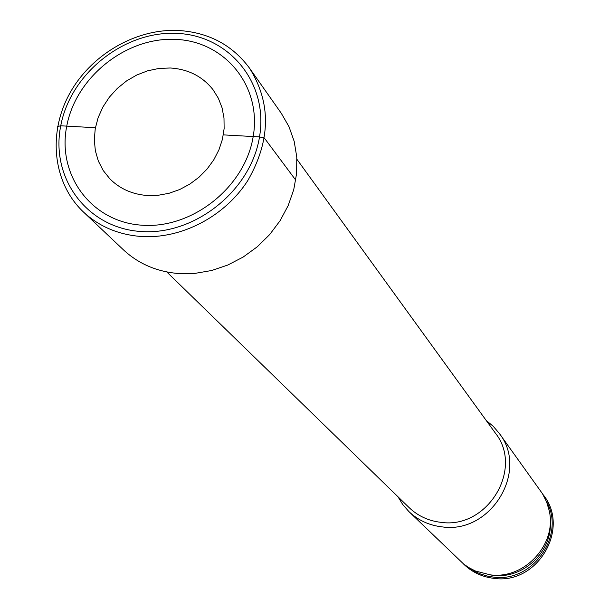 <?xml version="1.0" encoding="UTF-8"?>
<svg xmlns="http://www.w3.org/2000/svg" width="609" height="609" viewBox="0 0 609 609"><rect width="100%" height="100%" fill="white"/><g stroke="black" fill="none" stroke-linecap="round" stroke-linejoin="round"><path stroke-width="0.91" d="M175.43 39.379C224.85 41.077 261.999 86.105 253.192 136.545C245.138 187.024 192.238 229.121 141.92 225.201C91.457 222.026 56.919 175.072 66.746 126.124C75.859 77.122 126.132 36.943 175.43 39.379M397.951 496.746L402.793 504.61L408.883 511.56C418.132 520.307 429.246 525.422 442.21 526.892C490.892 534.184 529.183 470.848 499.258 433.357L493.26 426.33L486.172 420.416M499.258 433.357L542.421 493.633L546.562 501.77L549.196 510.563C557.258 544.141 524.562 579.745 490.062 574.812L475.256 570.945L468.481 567.421L463.502 563.896L408.883 511.56M488.152 574.569L492.955 575.33C523.207 579.494 552.987 551.153 550.224 520.862M249.523 68.155L281.297 113.289L288.986 126.664L294.2 141.395L296.781 157.084L296.636 173.306L293.751 189.612L288.194 205.553L280.102 220.679L269.696 234.556L257.264 246.797L243.166 257.051L227.789 265.037L211.574 270.525L194.971 273.38L178.46 273.525C156.795 271.69 138.464 263.796 123.46 249.857L83.364 211.924C99.001 226.457 118.176 234.632 140.877 236.467C181.117 239.307 224.675 216.659 247.772 180.599C270.777 140.489 271.355 103.005 249.523 68.155C232.219 44.838 208.377 32.269 178.011 30.45C134.833 28.608 89.706 55.472 68.756 95.217C47.746 134.924 53.364 183.515 83.364 211.924M170.269 67.995L158.964 68.436L147.683 70.804L136.759 75.021L126.527 80.951L117.293 88.427L109.323 97.212L102.875 107.055L98.125 117.651L95.24 128.689L94.304 139.842L95.354 150.758L98.361 161.111L103.264 170.581L109.902 178.871C119.859 188.82 132.32 194.362 147.271 195.504L158.134 195.291L169.043 193.281L179.685 189.528L189.757 184.139L198.968 177.257L207.045 169.081L213.767 159.855L218.943 149.837L222.43 139.309L224.127 128.59L223.99 117.971L222.041 107.755L218.342 98.232L212.998 89.66C202.394 76.353 188.151 69.129 170.269 67.995M176.519 33.373C123.992 30.831 70.477 73.598 60.74 125.789C50.227 177.919 86.95 228.04 140.786 231.481C194.469 235.713 250.961 190.769 259.51 136.903C268.858 83.075 229.159 35.139 176.519 33.373M57.688 126.497L60.74 125.789L57.688 126.497L60.74 125.789L57.688 126.497L60.74 125.789L95.415 127.73L60.74 125.789M295.761 180.157L264.39 138.076L259.51 136.903L223.351 134.878M166.767 271.941L409.088 507.571C417.934 516.013 428.591 520.939 441.045 522.347C487.55 529.29 524.029 468.671 495.284 432.984L296.926 159.314M546.303 501.131C566.134 535.098 532.784 583.072 493.229 577.058L487.695 576.152L480.562 574.005L475.484 571.729L469.196 567.854M542.878 494.371C570.968 527.927 537.648 585.059 493.899 578.352M463 563.485C471.473 571.935 481.727 576.883 493.77 578.337"/></g></svg>
